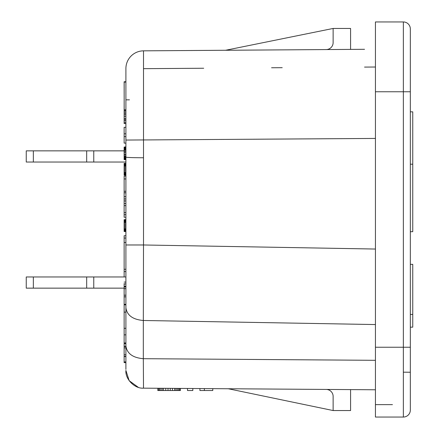 <?xml version="1.0" encoding="UTF-8"?>
<svg xmlns="http://www.w3.org/2000/svg" width="439" height="439" viewBox="0 0 439 439"><rect width="100%" height="100%" fill="white"/><g stroke="black" fill="none" stroke-linecap="round" stroke-linejoin="round"><path stroke-width="0.66" d="M86.675 288.143L26.252 288.143L26.252 276.971L93.765 276.971L93.765 288.143L86.675 288.143L86.675 276.971M125.905 266.709L125.905 276.971L93.765 276.971M124.133 318.335L124.133 288.143L93.765 288.143M125.905 162.029L33.342 162.029L33.342 150.857L26.252 150.857L26.252 162.029L33.342 162.029M124.133 150.857L33.342 150.857M26.252 162.029L26.252 150.857M93.765 162.029L93.765 150.857M138.323 387.346L129.176 380.69L125.905 370.428C125.12 379.164 134.773 388.877 143.509 388.158L143.323 358.696L375.433 360.315M410.333 66.766L410.333 111.83L412.748 111.846L410.333 111.83L410.333 28.93A6.98 6.98 -90 0 0 403.353 21.95L375.433 21.95L403.353 21.95A6.98 6.98 -90 0 1 410.333 28.93L410.333 347.743L410.333 327.17L412.748 327.154L412.748 314.417L410.333 314.434M125.905 369.402L125.905 157.118C126.937 157.508 132.803 157.722 143.509 157.76L143.509 244.978L375.433 249.045M125.905 307.734C126.986 315.328 132.792 319.576 143.323 320.486L143.509 244.978L125.905 244.978M125.905 150.857L125.905 140.595L125.905 152.415L124.133 152.415L124.133 154.045L125.905 154.045L125.905 157.118L125.905 68.572A17.73 17.73 90 0 1 143.509 50.842L326.199 49.569A6.98 6.98 -90 0 0 333.13 42.588L333.13 28.453L350.58 28.453L350.58 49.398L350.58 28.453M326.199 389.431A6.98 6.98 90 0 1 333.13 396.412L333.13 410.547L350.58 410.547L350.58 389.602M350.58 49.398L143.509 50.842L143.509 157.76M410.333 372.234L410.333 347.743L410.333 372.234L403.353 372.184M375.433 404.637L392.45 404.637M375.433 347.244L375.433 417.05L403.353 417.05A6.98 6.98 -90 0 0 410.333 410.07A6.98 6.98 90 0 1 403.353 417.05L403.353 347.244L375.433 347.244L375.433 91.756L403.353 91.756L403.353 347.244L410.333 347.244L410.333 410.07L410.333 349.252M143.465 386.924L143.509 388.158L375.433 389.777M227.578 388.745A6.98 6.98 90.1 0 1 228.949 388.888L333.13 410.547M143.323 358.696C132.792 357.785 126.986 353.532 125.905 345.943C126.986 353.532 132.792 357.785 143.323 358.696L143.323 320.486L375.433 324.558M375.433 138.433L125.905 140.057M125.905 318.335L125.905 333.135M375.433 67.013L364.54 67.09M282.217 67.683L271.576 67.754M203.707 68.243L143.635 68.671M410.333 264.366L412.748 264.327L412.748 314.417L412.748 264.327M203.707 50.419L364.54 49.3M224.944 50.271A6.98 6.98 -90 0 0 226.283 50.134L333.13 28.453M375.433 21.95L375.433 91.756M403.353 66.816L403.353 21.95L403.353 91.756L410.333 91.756L410.333 347.244M125.905 243.623L125.905 282.09L124.133 282.09M412.748 111.846L412.748 210.775L412.748 154.929L412.748 164.208L410.333 164.186M410.333 231.721L412.748 231.677L412.748 164.208M125.905 312.102L125.905 305.017M125.905 362.658L125.905 361.895L124.133 361.895L124.133 362.658L125.905 362.658M125.905 345.509L125.905 341.224M125.905 343.704L124.133 343.704L124.133 346.217L125.905 346.217L125.905 344.604M125.905 286.266L124.133 286.266L124.133 288.653L125.905 288.653L125.905 288.143M125.905 147.065L124.133 147.065L124.133 152.415M125.905 147.762L125.905 148.228L125.905 147.762L124.133 147.762M125.905 148.925L125.905 149.622L125.905 148.925L124.133 148.925M125.905 150.319L125.905 151.482L125.905 150.319L124.133 150.319M125.905 157.118L125.905 156.838L125.905 157.118M125.905 159.631L124.133 159.631L125.905 159.395M125.905 156.372L125.905 154.978L125.905 156.838L124.133 156.838L124.133 159.395M125.905 151.482L125.905 152.415L125.905 150.555L125.905 151.482L124.133 151.482M124.133 304.331L125.905 304.331L125.905 304.842L124.133 304.842L124.133 296.841L125.905 296.841M124.133 333.135L124.133 334.858L125.905 334.847L125.905 328.306L124.133 328.306L124.133 350.371M412.748 228.225L412.748 231.677M157.81 388.257L157.81 390.523L158.693 390.523L158.693 388.263M180.418 388.416L180.418 390.523L179.529 390.523L179.529 388.411M178.64 388.405L178.64 390.523L179.529 390.523M170.222 388.345L170.222 390.523L172.439 390.523L172.439 388.361M162.243 388.29L162.243 390.523L163.571 390.523L163.571 388.296M163.571 390.523L165.788 390.523L165.788 388.312M160.91 388.279L160.91 390.523L162.243 390.523M158.693 390.523L159.582 390.523L159.582 388.268M159.582 390.523L160.91 390.523M165.788 390.523L168.005 390.523L168.005 388.328M168.005 390.523L170.222 390.523M172.439 390.523L174.651 390.523L174.651 388.378M174.651 390.523L175.984 390.523L175.984 388.383M175.984 390.523L177.312 390.523L177.312 388.394M177.312 390.523L178.64 390.523M212.772 388.641L212.772 390.523L199.921 390.523L199.921 388.553M204.354 388.581L204.354 390.523M187.508 388.466L187.508 390.523L192.825 390.523L192.825 388.504M125.905 271.554L124.133 271.554L124.133 269.272L125.905 269.272M124.133 271.554L124.133 276.971M124.133 275.407L124.133 236.396M125.905 212.597L124.133 212.597L124.133 176.116L125.905 176.116M124.166 109.827L124.166 82.088L125.905 82.088M412.748 314.417L412.748 327.154M124.133 353.955L124.133 360.04M124.166 99.483L124.133 123.562L125.905 123.562M124.133 361.895L124.133 356.572L125.905 356.572M125.905 150.089L125.905 150.555L125.905 150.089M125.905 127.283L124.133 127.283L124.133 143.109L125.905 143.109M125.905 159.165L124.133 159.165M125.905 158.698L124.133 158.698M125.905 158.232L124.133 158.232M125.905 157.535L124.133 157.535M125.905 156.141L124.133 156.141L124.133 156.838M125.905 154.978L124.133 154.978L124.133 156.141M124.133 154.045L124.133 154.978M125.905 149.622L124.133 149.622M125.905 148.228L124.133 148.228M125.905 147.295L124.133 147.295M125.905 146.829L124.133 147.065M125.905 231.54L124.133 231.54L124.133 231.073L125.905 231.073M125.905 230.607L124.133 230.607L124.133 231.073M125.905 229.91L124.133 229.91L124.133 230.607M125.905 229.213L124.133 229.213L124.133 229.91M125.905 228.51L124.133 228.51L124.133 229.213M125.905 227.347L124.133 227.347L124.133 228.51M125.905 226.184L124.133 226.184L124.133 227.347M125.905 225.02L124.133 225.02L124.133 226.184M125.905 223.857L124.133 223.857L124.133 225.02M125.905 222.694L124.133 222.694L124.133 223.857M125.905 221.997L124.133 221.997L124.133 222.694M125.905 221.3L124.133 221.3L124.133 221.997M125.905 220.603L124.133 220.603L124.133 221.3M125.905 220.137L124.133 220.137L124.133 220.603M125.905 219.67L124.133 219.67L124.133 220.137M125.905 191.278L124.133 191.278L124.133 178.947L125.905 178.947M125.905 175.221L124.133 175.221L124.133 174.755L125.905 174.755M125.905 174.288L124.133 174.288L124.133 174.755M125.905 173.592L124.133 173.592L124.133 174.288M125.905 172.895L124.133 172.895L124.133 173.592M125.905 172.198L124.133 172.198L124.133 172.895M125.905 171.034L124.133 171.034L124.133 172.198M125.905 169.871L124.133 169.871L124.133 171.034M125.905 168.708L124.133 168.708L124.133 169.871M125.905 167.544L124.133 167.544L124.133 168.708M125.905 166.381L124.133 166.381L124.133 167.544M125.905 165.679L124.133 165.679L124.133 166.381M125.905 164.982L124.133 164.982L124.133 165.679M125.905 164.285L124.133 164.285L124.133 164.982M125.905 163.818L124.133 163.818L124.133 164.285M125.905 163.352L124.133 163.352L124.133 163.818M125.905 196.623L124.133 196.623L124.133 198.955L125.905 198.955M125.905 192.792L124.133 192.792L124.133 196.623M125.905 217.256L124.133 217.256L124.133 214.693L125.905 214.693M125.905 205.617L124.133 205.617L124.133 214.693M125.905 203.526L124.133 203.526L124.133 205.617M125.905 200.963L124.133 200.963L124.133 203.526M125.905 118.442L124.133 118.442M125.905 119.606L124.133 119.606M125.905 116.346L124.133 116.346M125.905 114.716L124.133 114.716M125.905 113.322L124.133 113.322M125.905 111.923L124.133 111.923M125.905 110.529L124.133 110.529M125.905 109.827L124.133 109.827M125.905 122.629L124.133 122.629M125.905 120.769L124.133 120.769M125.905 242.476L124.133 242.476L124.133 238.053L125.905 238.053M124.133 235.727L125.905 235.727L124.133 235.727L124.133 238.053M125.905 136.589L124.133 136.589M125.905 133.796L124.133 133.796M125.905 346.547L124.133 346.547L124.133 354.449M124.133 346.217L124.133 346.547M124.133 343.704L124.133 334.847M125.905 312.129L124.133 312.129L124.133 328.306M125.905 342.963L124.133 342.963M124.133 312.129L124.133 304.842M125.905 283.951L124.133 283.951L124.133 286.266M124.133 283.545L124.133 283.951M124.133 288.653L124.133 295.666M124.166 99.263L124.133 81.753L125.905 81.753M125.905 81.978L124.133 81.978M125.905 99.84L129.45 99.84M33.342 288.143L33.342 276.971M86.675 162.029L86.675 150.857M125.905 354.767L124.133 354.767M125.905 347.902L124.133 347.902M125.905 286.936L124.133 286.936L125.905 286.936M125.905 295.195L124.133 295.195M125.905 356.336L124.133 356.336"/></g></svg>
